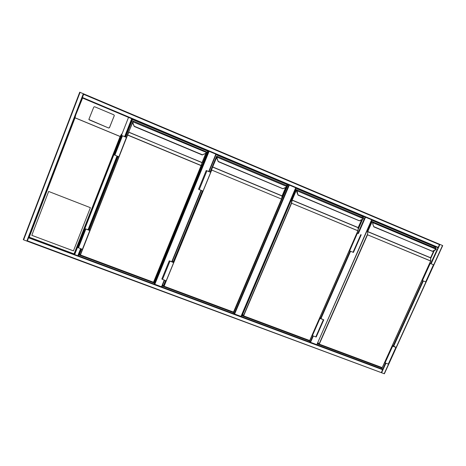 <?xml version="1.0" encoding="UTF-8"?>
<svg xmlns="http://www.w3.org/2000/svg" width="466" height="466" viewBox="0 0 466 466"><rect width="100%" height="100%" fill="white"/><g stroke="black" fill="none" stroke-linecap="round" stroke-linejoin="round"><path stroke-width="0.7" d="M208.71 171.535L215.834 154.147L209.118 151.316L154.829 284.283L161.51 286.776L164.259 280.06M215.834 154.147L216.172 154.293L209.048 171.674L216.172 154.293M154.829 284.283L154.456 284.05L208.71 151.153L208.372 151.066L154.467 283.142L78.841 254.931L78.265 255.799L77.822 255.729L74.694 254.564L74.059 253.9L120.111 136.515L121.539 134.103M208.71 151.153L209.118 151.316M154.456 284.05L154.467 283.142M161.877 286.823L164.591 280.188L161.877 286.823L161.51 286.776M295.7 187.781L289.322 185.095L234.625 314.026L240.98 316.391L295.7 187.781L295.974 187.903L241.283 316.431L240.98 316.391M234.625 314.026L234.223 313.781L288.879 184.915L288.052 184.623L233.746 312.715L162.203 286.025M288.879 184.915L289.322 185.095M234.223 313.781L233.746 312.715M371.623 219.76L316.857 344.613L371.623 219.76L365.554 217.203L358.348 233.594M357.888 233.384L365.082 217.01L363.818 216.533L363.253 217.814M365.082 217.01L365.554 217.203M313.344 335.986L310.554 342.324L309.208 340.862L241.615 315.645M310.554 342.324L316.606 344.578M439.386 244.184L442.7 245.582L384.38 373.779L27.325 241.143L27.389 240.829L381.159 372.555L23.62 239.862L23.3 239.658L79.727 92.198L83.798 93.928L75.69 115.026L82.593 98.064L82.261 97.883L128.534 117.368L74.694 254.564M27.389 240.829L28.548 237.8L29.242 237.194L74.059 253.9M381.427 372.351L385.464 363.037M381.252 367.424L382.644 369.235L78.265 255.799L81.002 248.827M83.781 93.916L439.438 244.207L439.455 244.615L83.577 94.283M430.642 263.57L439.455 244.615M128.534 117.368L437.871 247.656L435.943 246.91L435.378 248.151M125.034 136.835L132.094 118.877L208.372 151.066M48.65 191.456L31.816 235.318L73.442 250.894L90.387 207.679L48.639 191.45L31.799 235.33L73.453 250.871M108.648 127.917L109.475 127.585L114.275 115.679L113.914 114.852L94.61 106.743L93.777 107.069L88.878 119.354L89.286 119.873L108.66 128.022L109.487 127.696L114.321 115.475M108.66 128.022L88.924 119.523M82.593 98.064L128.15 117.251M75.69 115.026L75.02 117.834L29.242 237.194M125.558 136.975L132.455 119.436L207.982 151.234L154.304 282.769L79.237 254.762L81.498 249.013M89.227 229.359L117.915 156.407M78.841 254.931L81.206 248.908M88.86 229.441L117.624 156.285M125.261 136.87L132.28 119.022M79.237 254.762L81.632 249.065M89.023 230.274L118.055 156.46M125.663 137.115L132.577 119.529L207.731 151.17L154.316 282.076L153.844 281.901M80.42 254.488L79.616 254.191M154.304 282.769L154.316 282.076M206.485 152.405L206.624 151.928L133.177 121.026L132.956 123.018L134.301 126.49L202.244 154.962L205.477 153.471L206.485 152.405L206.531 152.761M134.365 126.274L202.355 154.776L134.185 126.373L132.769 123.1L132.659 121.719M206.63 152.545L132.851 121.789L132.635 122.657M206.321 153.069L202.337 154.805M201.126 165.488L153.681 282.297L201.254 165.686L127.608 135.093L80.426 255.007L153.495 282.274L201.079 165.628L202.023 162.657L128.901 132.193L127.667 134.959L201.126 165.488M127.422 135.012L80.257 254.902L128.663 132.233L202.069 162.523L205.844 153.267M132.956 121.486L133.177 121.026M89.886 230.425L85.226 228.759L88.54 229.872L88.989 229.272L89.28 229.383L88.942 230.245M89.752 230.612L82.383 249.345L77.869 247.498M90.188 229.651L89.489 230.454L85.523 228.864L88.744 230.169M88.796 230.029L89.28 229.383M126.502 137.353L125.389 136.987M126.472 137.435L121.824 135.519L125.61 136.992M118.882 156.727L126.408 137.429M118.801 156.768L114.228 154.863L121.824 135.519M216.032 154.625L287.673 184.786L287.126 186.08M286.829 186.784L281.633 199.034L282.146 196.192L281.627 199.011M233.652 312.214L162.314 285.757M216.148 154.345L288.052 184.623M163.863 285.641L162.558 285.157M216.02 154.66L287.05 184.565L286.619 185.579M287.673 184.786L287.05 184.565M286.94 186.231L286.98 185.718L217.261 156.395L217.121 158.364L218.309 161.696L282.804 188.724L285.961 187.28L286.94 186.231L286.963 186.569M285.961 187.28L282.815 188.73L218.309 161.696M210.562 172.309L216.579 156.821L216.993 156.524L216.83 157.118L216.999 156.506L216.504 156.355L210.084 172.018L216.504 156.36M217.267 156.407L286.998 185.736L286.951 186.592L217.045 157.182L216.911 158.434L218.199 161.585L216.911 158.434L216.83 157.118L216.911 158.434L218.216 161.615M285.99 187.443L282.984 188.718L218.403 161.504M233.443 312.272L281.615 199.099L282.052 196.005L212.618 167.073L211.523 169.968L281.615 199.093L233.682 312.156L164.026 286.369L233.437 312.267L281.476 199.04L211.727 170.055L164.09 286.229L233.682 312.156M172.857 262.271L173.503 261.478L173.661 262.638L169.275 260.82L172.327 261.863L172.274 261.443M173.661 262.638L166.216 280.794L162.5 279.402L161.842 278.988L169.275 260.82M173.224 261.374L173.375 262.469L169.554 260.931L172.56 262.16M172.612 262.026L172.397 261.135M209.846 172.024L206.502 170.632L209.077 171.61M209.881 171.937L209.065 171.639M206.222 170.515L198.557 189.243L199.262 189.575L202.995 191.101L210.673 172.373M295.84 188.223L363.451 216.69L363.002 217.704M362.129 219.696L358.179 228.695M309.08 340.495L241.726 315.389M362.496 219.538L358.121 229.505M295.957 187.955L363.818 216.533M243.066 315.208L241.97 314.8M295.823 188.258L362.484 216.323L362.053 217.307M363.451 216.69L362.484 216.323M363.404 218.385L363.358 217.849L297.092 189.977L296.97 190.78L298.065 195.12L359.368 220.814L363.404 218.7M297.11 189.988L363.387 217.867L363.509 218.472L362.472 219.544L359.385 220.82L297.966 195.015L296.795 191.98L298.013 195.085M297.063 190.489L296.79 191.98L296.801 190.507M362.449 219.404L363.294 218.659L296.743 190.71M359.542 220.814L298.188 194.945M362.461 219.556L359.472 220.756M358.01 230.845L358.144 227.705L292.124 200.199L291.594 203.246L243.607 315.907L309.68 340.559L357.894 230.798L291.372 203.147L291.949 199.972L296.091 190.25L296.329 189.918L296.813 190.466L296.836 190.081L295.718 189.668L242.675 314.288L243.403 315.785L291.372 203.147L358.028 230.786L309.808 340.576L358.01 230.845L358.214 227.88L358.01 230.722M357.987 233.46L357.043 233.052M357.049 233.041L357.993 233.449M349.29 250.696L349.646 250.9L357.41 233.227M349.646 250.9L353.444 252.426L361.202 234.794M319.659 318.15L323.771 319.839L320.783 318.534L319.915 317.579M319.956 318.476L312.412 335.637L315.797 336.906L316.239 336.965L323.765 319.857M312.133 335.281L312.412 335.637M319.717 318.028L323.509 319.723L320.55 318.645M320.608 318.523L319.857 317.701M371.711 220.168L435.588 247.062L435.139 248.052M433.951 250.673L430.66 257.925M381.013 367.33L317.311 343.588M381.13 367.691L317.195 343.844M434.306 250.522L430.671 258.525M371.827 219.905L435.943 246.91M318.412 343.337L317.556 343.023M371.699 220.202L434.318 246.572L433.887 247.522M435.588 247.062L434.318 246.572M373.895 226.901L432.238 251.139L373.889 226.901L372.73 223.872L372.777 222.404L372.724 223.866L373.849 226.878M432.227 251.349L436.147 249.275M371.291 221.245L373.01 221.915L372.713 223.855L373.784 226.785M436.17 248.978L436.089 248.448L436.153 249.304L435.25 250.108L436.065 249.246L372.951 222.713L372.975 223.82M432.343 251.314L374.035 226.738M317.812 342.44L319.059 344.019L367.284 234.695L430.741 260.989L382.33 367.645L430.706 261.053M373.033 222.433L371.92 222.131L367.761 231.567L430.601 257.75L433.782 250.749M430.66 263.587L433.799 264.898L430.654 263.599M421.975 280.334L422.441 280.584L430.235 263.43M422.441 280.584L426.011 282.017L433.799 264.898M392.226 345.854L396.222 347.508L392.407 345.452M392.634 346.215L385.062 362.886L388.283 364.097L388.65 364.15L396.217 347.52M384.666 362.501L385.062 362.886M392.261 345.766L395.954 347.386L393.071 346.325M393.129 346.209L392.366 345.539M201.364 190.431L172.129 261.787L201.364 190.431M171.797 261.659L201.027 190.297M310.123 342.073L312.878 335.811M320.573 318.301L350.106 251.092M350.572 251.279L320.981 318.61M384.17 373.755L388.528 364.167M396.147 347.42L425.907 281.994M433.7 264.851L442.508 245.495M381.602 372.8L385.953 363.224M393.624 346.343L423.332 280.951M431.132 263.779L439.933 244.405M393.153 346.104L422.837 280.748M28.548 237.8L382.633 369.707M80.082 92.344L23.62 239.862M83.327 93.713L26.842 241.056M438.203 247.376L82.36 97.464M74.356 254.349L121.55 134.062M131.686 118.696L124.62 136.66M117.007 156.034L88.057 229.691M80.595 248.675L77.822 255.729M117.42 156.203L88.464 229.849M74.31 254.325L28.799 237.363M120.111 136.515L75.02 117.834M74.979 117.752L120.193 136.48M75.527 115.428L28.776 237.363L75.428 115.708M153.425 282.413L80.257 254.902L153.681 282.303M132.798 122.302L127.428 135M206.624 151.928L206.636 152.533L206.624 151.928L133.171 121.026L132.653 121.737M128.773 131.977L132.594 122.267L128.663 132.233M205.995 153.39L202.244 162.593L205.995 153.39M85.831 229.115L78.463 247.877M114.869 155.161L122.476 135.798M216.882 156.949L212.671 166.939L282.093 195.871L285.594 187.612M216.999 156.506L216.55 156.291L217.22 156.384M202.366 190.844L173.428 261.449L202.366 190.844M163.846 284.831L165.593 280.561L163.84 284.837L163.904 286.112L166.106 280.753M173.632 262.399L202.879 191.048M286.98 185.724L287.062 186.324M282.233 195.924L285.798 187.524L282.163 196.122M286.945 186.592L285.996 187.437L286.951 186.592M216.579 156.821L216.772 156.46M216.993 156.524L216.83 157.118M169.939 261.216L162.5 279.402M199.262 189.575L206.933 170.824M309.808 340.582L243.403 315.785L309.593 340.675M296.784 190.542L296.306 190.338L292.17 200.065L358.179 227.571L361.523 219.958M296.836 190.326L296.428 190.175L296.836 190.344M295.933 189.58L297.075 189.971M296.83 190.099L297.023 191.922M363.369 217.855L363.497 218.443M361.674 219.894L358.284 227.612L361.692 219.888M242.681 314.27L243.392 315.884M295.718 189.674L242.67 314.416M295.968 189.563L296.836 190.081M296.091 190.25L296.329 189.918M353.03 252.281L360.795 234.631M323.334 319.763L315.797 336.906M382.079 367.726L319.181 344.257L382.225 367.633L430.625 261.024L367.523 234.794L319.274 344.141L382.301 367.651M430.654 257.972L430.625 261.024L430.572 257.884L367.726 231.695L367.523 234.794L367.761 231.567L367.458 231.73M372.765 222.253L372.066 221.979L372.765 222.27M436.089 248.448L371.169 221.397M371.245 221.239L436.048 248.425M367.528 231.468L371.687 222.032L371.979 221.734L372.777 222.404L372.73 222.002M436.199 248.722L436.234 249.019M433.893 250.702L430.631 257.925M430.654 257.978L430.7 260.913M435.244 249.974L432.431 251.331M319.059 344.158L317.818 342.557M433.922 250.685L430.683 257.78M371.687 222.032L371.979 221.734M372.724 222.02L372.683 222.631M372.713 223.843L373.773 226.773M425.668 281.901L433.462 264.764M395.855 347.444L388.283 364.097M241.283 316.431L295.974 187.903M316.857 344.613L371.851 219.859M384.38 373.779L442.7 245.582M79.727 92.198L23.3 239.658M439.461 244.219L83.775 93.916M28.787 237.363L74.321 254.337M85.226 228.759L77.863 247.504M163.892 286.171L163.828 284.942M296.784 191.975L297.955 194.998M295.526 189.837L242.827 313.665M435.232 250.114L432.25 251.355"/></g></svg>
